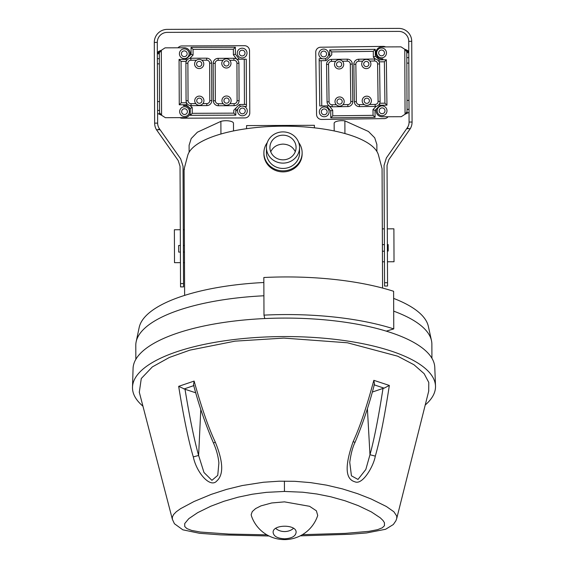 <?xml version="1.0" encoding="UTF-8"?>
<svg xmlns="http://www.w3.org/2000/svg" width="568" height="568" viewBox="0 0 568 568"><rect width="100%" height="100%" fill="white"/><g stroke="black" fill="none" stroke-linecap="round" stroke-linejoin="round"><path stroke-width="0.85" d="M158.38 113.77L161.596 115.283L161.319 50.296L165.096 47.847L157.336 52.874C157.57 52.015 158.898 51.155 161.319 50.296L159.331 52.859L157.336 52.874L157.343 53.818L159.338 53.804L159.381 63.85L157.386 63.857L157.364 58.696L159.359 58.689M410.288 128.666L388.824 159.658L387.042 165.387L387.553 286.024L384.564 286.038L384.053 165.402L386.368 157.954L406.674 128.68L410.288 128.666A12.972 12.972 0 0 0 412.077 122.042L411.729 41.315L408.74 41.329A9.976 9.976 0 0 0 398.715 31.396L167.226 32.376A9.976 9.976 0 0 0 157.293 42.394L157.577 110.433L159.58 110.426L159.594 113.763L157.592 113.777M159.587 112.734L161.596 115.283L165.387 117.697L184.55 117.611A5.985 5.985 0 0 0 190.244 113.401A5.985 5.985 0 0 1 184.55 117.611L165.387 117.697L159.21 113.77M184.501 105.641A5.985 5.985 0 0 1 190.23 109.809A5.985 5.985 0 0 0 184.501 105.641L183.507 105.648L184.501 105.641M183.499 104.768L183.507 105.648L183.499 104.768M190.074 55.266A5.985 5.985 0 0 0 184.259 47.769L165.096 47.847L184.259 47.769A5.985 5.985 0 0 1 190.074 55.266L185.977 59.37L179.069 59.399L179.261 104.789L186.169 104.761L190.223 108.417L190.252 115.325L235.819 115.134L233.817 113.146L192.24 113.323L190.252 115.325M411.729 41.315A12.972 12.972 0 0 0 398.708 28.4L167.219 29.38A12.972 12.972 0 0 0 154.297 42.408L154.638 123.128A12.972 12.972 0 0 0 156.484 129.745L160.098 129.731L180.652 158.827L183.031 166.254L183.542 286.89L180.546 286.904L180.035 166.268L178.21 160.552L156.484 129.745M159.381 63.85L159.537 101.573L157.542 101.58L157.634 123.114A9.976 9.976 0 0 0 159.466 128.829L160.098 129.731M408.264 112.712L405.055 114.253L404.778 49.26C407.206 50.105 408.541 50.957 408.782 51.809L408.79 52.753L406.787 52.76L406.787 51.816L408.782 51.809L400.987 46.853L381.824 46.931A5.985 5.985 0 0 0 375.86 52.945A5.985 5.985 0 0 0 381.873 58.902L382.868 58.902L382.875 59.817L382.868 58.902L381.873 58.902A5.985 5.985 0 0 1 375.86 52.945A5.985 5.985 0 0 1 381.824 46.931L400.987 46.853L404.778 49.26L406.787 51.816M408.74 41.329L408.832 63.098L408.804 57.631L406.809 57.638L406.787 52.76M406.993 100.394L406.837 63.105L408.832 63.098L409.024 109.368L407.029 109.376L406.993 100.394L408.988 100.38L409.081 122.049A9.976 9.976 0 0 1 407.299 127.786L406.674 128.68M409.038 112.705L407.043 112.72L407.029 109.376M407.043 111.683L405.055 114.253L401.278 116.696L382.115 116.774A5.985 5.985 0 0 1 376.392 108.964A5.985 5.985 0 0 0 382.115 116.774L401.278 116.696L407.426 112.712M406.837 63.105L406.809 57.638M376.392 108.964L380.035 105.243L386.95 105.151L386.346 59.768L379.431 59.86L375.349 56.246L375.256 49.324L375.349 56.246L373.361 57.155L375.569 59.107M374.525 59.015L374.553 61.01A2.996 2.996 0 0 1 377.585 63.964L379.58 63.935A4.991 4.991 0 0 0 374.525 59.015L358.77 59.221A4.991 4.991 0 0 0 353.85 64.276L354.354 101.7A4.991 4.991 0 0 0 359.409 106.621L375.157 106.415A4.991 4.991 0 0 0 380.084 101.36L379.58 63.935A4.991 4.991 0 0 0 379.097 61.862L384.38 61.791L386.346 59.768L379.431 59.86L378.856 61.408M388.065 116.752A4.991 4.991 0 0 1 384.252 118.606L321.63 119.443A4.991 4.991 0 0 1 316.575 114.523L315.744 52.277A4.991 4.991 0 0 1 320.664 47.222L383.286 46.384A4.991 4.991 0 0 1 385.587 46.917M376.222 106.287L372.984 109.588L374.994 110.391L375.086 117.306L374.994 110.391L380.035 105.243L386.95 105.151L386.346 59.768M330.789 117.846L330.697 110.93L330.789 117.846L375.086 117.306L373.062 115.332L332.756 115.829L330.789 117.846M319.166 60.719L319.777 105.96L319.166 60.719L319.777 105.96L321.772 105.939L321.161 60.691L319.166 60.719L319.145 58.724L322.333 58.681A4.892 4.892 0 0 0 328.595 53.917A4.892 4.892 0 0 0 318.889 53.087A4.892 4.892 0 0 0 322.333 58.681M329.688 49.934L375.256 49.324L329.688 49.934L331.712 51.908L373.282 51.347L375.256 49.324L329.688 49.934L329.781 56.85M370.897 63.964A4.594 4.594 0 0 0 362.696 61.166A4.594 4.594 0 0 0 364.819 68.373A4.594 4.594 0 0 0 370.897 63.964M374.553 61.01L369.825 61.074A4.594 4.594 0 0 1 369.484 67.336A4.594 4.594 0 0 1 363.208 67.422A4.594 4.594 0 0 1 362.696 61.166L358.798 61.216L358.77 59.221M343.697 64.326A4.594 4.594 0 0 0 335.681 61.323A4.594 4.594 0 0 0 337.491 68.692A4.594 4.594 0 0 0 343.697 64.326M347.261 61.166A2.996 2.996 0 0 1 350.293 64.12L352.288 64.092A4.991 4.991 0 0 0 347.233 59.171L347.261 61.166L342.44 61.23A4.594 4.594 0 0 1 342.348 67.642A4.594 4.594 0 0 1 335.944 67.727A4.594 4.594 0 0 1 335.681 61.323L331.506 61.372L331.478 59.377A4.991 4.991 0 0 0 326.557 64.432L327.061 101.857A4.991 4.991 0 0 0 332.117 106.777L347.872 106.571A4.991 4.991 0 0 0 352.792 101.516L352.288 64.092A4.991 4.991 0 0 0 347.233 59.171L331.478 59.377M371.387 100.706A4.594 4.594 0 0 0 364.62 96.716A4.594 4.594 0 0 0 364.195 104.562A4.594 4.594 0 0 0 371.387 100.706M359.409 106.621L359.381 104.626L364.195 104.562A4.594 4.594 0 0 1 363.321 97.76A4.594 4.594 0 0 1 370.18 97.668A4.594 4.594 0 0 1 369.484 104.491L375.136 104.42L375.157 106.415M344.194 101.494A4.594 4.594 0 0 0 337.861 97.298A4.594 4.594 0 0 0 336.277 104.725A4.594 4.594 0 0 0 344.194 101.494M350.293 64.12L350.797 101.537L352.792 101.516A4.991 4.991 0 0 1 347.872 106.571L347.843 104.576L343.008 104.64M377.585 63.964L378.089 101.381L380.084 101.36A4.991 4.991 0 0 1 379.736 103.248L384.934 103.184L386.95 105.151M325.258 58.625L326.089 60.627L331.755 54.84L331.712 51.908M321.161 60.691L326.089 60.627M379.445 103.866L380.035 105.243M332.756 115.829L332.685 110.22L330.697 110.93L326.692 105.868M329.128 105.84L321.772 105.939M386.46 52.852A4.892 4.892 0 0 0 379.062 48.713A4.892 4.892 0 0 0 379.175 57.19A4.892 4.892 0 0 0 386.46 52.852M386.985 110.724A4.892 4.892 0 0 0 379.587 106.585A4.892 4.892 0 0 0 379.701 115.063A4.892 4.892 0 0 0 386.985 110.724M329.12 111.789A4.892 4.892 0 0 0 321.722 107.65A4.892 4.892 0 0 0 321.836 116.121A4.892 4.892 0 0 0 329.12 111.789M159.537 101.573L159.58 110.426M159.331 52.859L159.338 53.804M179.658 111.647A4.871 4.871 0 0 0 186.978 115.837A4.871 4.871 0 0 0 186.943 107.402A4.871 4.871 0 0 0 179.658 111.647A4.871 4.871 0 0 0 186.978 115.837A4.871 4.871 0 0 0 186.943 107.402A4.871 4.871 0 0 0 179.658 111.647M179.41 53.775A4.871 4.871 0 0 0 186.737 57.964A4.871 4.871 0 0 0 186.702 49.53A4.871 4.871 0 0 0 179.41 53.775A4.871 4.871 0 0 0 186.737 57.964A4.871 4.871 0 0 0 186.702 49.53A4.871 4.871 0 0 0 179.41 53.775M178.054 47.797A4.991 4.991 0 0 1 181.895 45.965L244.517 45.703A4.991 4.991 0 0 1 249.522 50.673L249.785 112.918A4.991 4.991 0 0 1 244.822 117.931L182.2 118.194A4.991 4.991 0 0 1 179.878 117.633M185.899 63.254L187.894 63.247A2.996 2.996 0 0 1 190.876 60.236L190.869 58.241A4.991 4.991 0 0 0 185.899 63.254L186.063 100.678A4.991 4.991 0 0 0 191.068 105.648L206.823 105.577A4.991 4.991 0 0 0 211.793 100.572L211.637 63.147A4.991 4.991 0 0 0 206.624 58.177L190.869 58.241A4.991 4.991 0 0 0 189.797 58.362L193.07 55.089L191.075 54.265L191.047 47.357L191.075 54.265L185.977 59.37L186.56 60.762M233.363 49.224L233.384 54.819L235.379 54.13L239.341 59.228L235.379 54.13L235.351 47.222L191.047 47.357L193.049 49.345L233.363 49.224L235.351 47.222M237.282 53.087A4.871 4.871 0 0 1 244.567 48.841A4.871 4.871 0 0 1 244.602 57.276A4.871 4.871 0 0 1 237.282 53.087A4.871 4.871 0 0 0 244.602 57.276A4.871 4.871 0 0 0 244.567 48.841A4.871 4.871 0 0 0 237.282 53.087M194.746 100.735A4.594 4.594 0 0 0 202.918 103.603A4.594 4.594 0 0 0 200.866 96.375A4.594 4.594 0 0 0 194.746 100.735M191.068 105.648L191.061 103.653L195.79 103.632A4.594 4.594 0 0 1 196.187 97.369A4.594 4.594 0 0 1 202.464 97.341A4.594 4.594 0 0 1 202.918 103.603L206.816 103.582L206.823 105.577A4.991 4.991 0 0 0 211.793 100.572L209.798 100.579A2.996 2.996 0 0 1 206.816 103.582M221.946 100.614A4.594 4.594 0 0 0 229.941 103.696A4.594 4.594 0 0 0 228.194 96.311A4.594 4.594 0 0 0 221.946 100.614M218.361 105.74L218.353 103.745L223.174 103.724A4.594 4.594 0 0 1 223.323 97.32A4.594 4.594 0 0 1 229.735 97.291A4.594 4.594 0 0 1 229.941 103.696L234.108 103.681L234.115 105.676A4.991 4.991 0 0 0 239.085 100.664L238.929 63.24A4.991 4.991 0 0 0 233.917 58.27L218.162 58.341A4.991 4.991 0 0 0 213.192 63.346L213.355 100.77A4.991 4.991 0 0 0 218.361 105.74L234.115 105.676A4.991 4.991 0 0 0 239.085 100.664L237.09 100.671A2.996 2.996 0 0 1 234.108 103.681M194.59 63.985A4.594 4.594 0 0 0 201.321 68.032A4.594 4.594 0 0 0 201.817 60.194A4.594 4.594 0 0 0 194.59 63.985M221.79 63.446A4.594 4.594 0 0 0 228.08 67.698A4.594 4.594 0 0 0 229.735 60.286A4.594 4.594 0 0 0 221.79 63.446M242.38 106.067L244.29 106.45A4.871 4.871 0 0 0 237.53 110.959A4.871 4.871 0 0 0 247.094 112.216A4.871 4.871 0 0 0 244.29 106.45L246.448 106.443L246.249 59.2L236.891 59.242A4.991 4.991 0 0 1 238.929 63.24L236.934 63.247L237.09 100.671M229.735 60.286L233.924 60.265L233.917 58.27A4.991 4.991 0 0 1 236.735 59.129L233.384 54.819M201.817 60.194L206.631 60.172L206.624 58.177A4.991 4.991 0 0 1 211.637 63.147L209.642 63.154L209.798 100.579M240.363 106.472L240.463 106.472A4.871 4.871 0 0 0 240.278 106.557L239.533 104.477L233.803 110.213L233.817 113.146M244.254 59.207L244.446 104.455L246.441 104.448M244.446 104.455L239.533 104.477M192.24 113.323L192.218 107.529L190.223 108.417M186.758 103.213L186.169 104.761M186.524 102.758L181.249 102.78L179.261 104.789M181.249 102.78L181.071 61.387L179.069 59.399M235.819 115.134L235.791 108.225M387.376 244.602L388.171 244.595L388.2 251.006L387.404 251.198M180.404 252.078L178.664 252.085L178.636 245.482L180.375 245.475M284.646 538.805C277.575 538.443 273.74 536.362 273.151 532.557C272.157 524.179 297.014 524.072 296.091 532.457C295.537 536.27 291.718 538.379 284.646 538.805M275.743 528.41A11.474 8.712 179.8 0 0 284.618 531.556A11.474 8.712 179.8 0 0 293.471 528.339M387.312 228.854L393.887 228.826L394.029 261.749L387.454 261.777M180.446 262.657L174.511 262.679L174.376 229.756L180.304 229.728M296.07 147.453A13.078 12.326 -0.2 0 0 282.942 135.184A13.078 12.326 -0.2 0 0 269.914 147.559A13.078 12.326 -0.2 0 0 283.041 159.835A13.078 12.326 -0.2 0 0 296.07 147.453M295.282 151.713C292.981 146.92 288.878 144.386 282.978 144.102C277.077 144.435 272.995 147.006 270.737 151.819M267.258 142.625A19.12 18.02 -0.2 0 0 263.893 152.913L263.9 153.942A19.12 18.02 -0.2 0 0 283.091 171.884A19.12 18.02 -0.2 0 0 302.133 153.786L302.133 152.749A19.12 18.02 -0.2 0 0 298.676 142.49M263.893 152.913A19.12 18.02 -0.2 0 0 283.091 170.847A19.12 18.02 -0.2 0 0 302.133 152.749M266.428 147.581L266.449 152.898A16.564 15.613 -0.2 0 0 283.077 168.44A16.564 15.613 -0.2 0 0 299.577 152.756L299.556 147.439A16.564 15.613 -0.2 0 0 282.928 131.897A16.564 15.613 -0.2 0 0 266.428 147.581A16.564 15.613 -0.2 0 0 283.056 163.115A16.564 15.613 -0.2 0 0 299.556 147.439M184.359 169.569C184.344 168.171 184.259 168.149 184.096 169.505L184.628 295.445M382.576 288.054L382.065 168.668L378.387 154.801A95.772 32 179.8 0 0 282.899 126.167A95.772 32 179.8 0 0 187.66 155.611L184.238 168.611M344.932 133.516L344.875 120.856L368.44 131.471L374.71 137.804L376.861 144.464L376.889 151.436M334.183 130.917L334.147 123.306A7.774 2.599 -0.2 0 1 344.875 120.856M189.13 152.231L189.101 145.259L191.189 138.585L197.394 132.195L220.881 121.382A7.561 2.528 -0.2 0 1 229.003 120.934A7.561 2.528 -0.2 0 1 233.476 123.221L233.505 130.967M246.583 128.709L246.569 125.592L314.388 125.301L314.395 127.814M386.389 331.108L393.766 328.9L393.61 291.285A155.533 51.972 179.8 0 0 263.829 277.511L263.985 315.134L264.78 318.563M393.766 328.9A155.533 51.972 179.8 0 0 263.985 315.134M135.844 359.416L135.787 345.351A148.042 49.466 -0.2 0 1 136.157 341.787A148.042 49.466 -0.2 0 1 263.9 295.779M393.695 311.15A148.042 49.466 -0.2 0 1 431.467 340.537A148.042 49.466 -0.2 0 1 431.865 344.094L431.928 358.159M393.638 298.406A144.961 48.436 -0.2 0 1 428.336 326.316L431.467 340.537M136.157 341.787L139.167 327.544A144.961 48.436 -0.2 0 1 263.85 282.509M142.98 406.219A151.514 50.63 -0.2 0 1 132.5 387.823A151.514 50.63 -0.2 0 1 132.507 387.241A151.514 50.63 -0.2 0 1 283.794 336.561A151.514 50.63 -0.2 0 1 435.5 385.956A151.514 50.63 -0.2 0 1 425.191 405.027M428.712 391.111L428.783 382.449L424.126 373.659L413.994 364.762L397.706 356.193L347.389 342.774L283.801 338.095L235.067 341.148L189.889 350.136L169.378 357.45L152.323 366.921L141.276 378.529L139.309 392.218M132.507 387.241L133.068 368.554A150.868 50.41 -0.2 0 1 283.716 318.087A150.868 50.41 -0.2 0 1 434.776 367.276L435.5 385.956M353.154 441.613C359.757 427.37 366.658 406.936 373.836 380.319L389.336 385.445C384.621 416.436 379.942 440.001 375.306 456.125C373.744 465.739 362.675 485.505 354.808 481.763C345.202 479.108 344.648 465.725 353.154 441.613L355.021 442.387C362.995 423.259 369.484 403.791 374.49 383.989L373.836 380.319M139.259 392.034L172.374 519.315L172.374 517.015L173.602 514.523L176.257 511.775L180.581 508.672L194.007 501.523L211.175 494.401L226.44 489.431L242.195 485.555L263.431 482.253L279.207 481.195L294.82 481.316L310.668 482.63L326.607 485.157L342.397 488.885L357.691 493.713L371.117 498.981L386.368 506.493L393.873 511.761L396.741 516.063L396.755 518.371L395.896 520.792L393.319 524.527L385.608 529.269L366.53 532.954L349.81 534.282L300.238 535.851M193.297 456.899C188.512 440.789 183.634 417.267 178.672 386.339L194.121 381.078C201.526 407.632 208.591 428.002 215.329 442.195C223.316 461.805 223.785 474.741 216.749 481.011C210.451 488.345 196.727 473.208 193.297 456.899L198.615 455.465C194.277 440.165 189.748 418.105 185.012 389.265L195.74 392.8M373.985 384.777L384.103 388.157L383.01 388.427C378.522 417.317 374.177 439.426 369.974 454.734L365.813 469.48L357.996 479.442L351.436 475.814L349.753 462.402C350.882 453.825 352.643 447.158 355.021 442.387M383.01 388.427L372.317 392.048M375.306 456.125L369.974 454.734L367.404 408.662M384.103 388.157L389.336 385.445M218.893 462.934L217.75 475.359L211.921 480.329L203.99 472.505L198.615 455.465L200.795 409.372M178.672 386.339L185.012 389.265M215.329 442.195L213.461 442.99C216.394 449.508 218.204 456.168 218.893 462.955M213.461 442.99C205.325 423.927 198.672 404.515 193.503 384.756L194.121 381.078M183.925 389.009L194.015 385.537M284.49 501.863L271.674 502.971L260.968 505.875L255.621 508.573L252.284 511.569L251.184 514.551L251.383 515.751A34.925 34.925 0 0 0 317.718 515.474L316.383 510.802L309.574 506.301L284.49 501.863M266.875 534.829L228.812 534.069L200.476 532.053L191.679 530.434L186.929 528.609L184.749 526.557L184.721 523.561L188.789 518.662L197.664 512.663L210.792 506.23L223.891 501.295L238.099 497.185L252.334 494.217L266.47 492.342L284.447 491.441L302.787 492.222L316.873 493.997L330.782 496.787L344.996 500.77L358.309 505.662L371.323 511.896L380.29 517.838L383.002 520.48L384.437 522.716L384.451 525.712L382.307 527.786L377.578 529.66L368.802 531.357L345.195 533.373L302.375 534.68M180.532 283.595L183.528 283.581M159.466 128.829L158.181 129.738M157.634 123.114L154.638 123.128M157.293 42.394L154.297 42.408M387.539 282.715L384.55 282.729M409.081 122.049L412.077 122.042M408.584 128.673L407.299 127.786M329.745 54.038L328.375 55.444M368.902 63.985A2.599 2.599 0 0 1 365.032 66.293A2.599 2.599 0 0 1 364.968 61.784A2.599 2.599 0 0 1 368.902 63.985M341.702 64.354A2.599 2.599 0 0 1 337.832 66.655A2.599 2.599 0 0 1 337.768 62.153A2.599 2.599 0 0 1 341.702 64.354M369.392 100.735A2.599 2.599 0 0 1 365.522 103.042A2.599 2.599 0 0 1 365.458 98.534A2.599 2.599 0 0 1 369.392 100.735M342.199 101.516A2.599 2.599 0 0 1 338.329 103.823A2.599 2.599 0 0 1 338.265 99.322A2.599 2.599 0 0 1 342.199 101.516M326.557 64.432L328.553 64.411A2.996 2.996 0 0 1 331.506 61.372M327.061 101.857L329.057 101.828L328.553 64.411M332.117 106.777L332.088 104.782A2.996 2.996 0 0 1 329.057 101.828M336.277 104.725L332.088 104.782M350.797 101.537A2.996 2.996 0 0 1 347.843 104.576M353.85 64.276L355.845 64.255A2.996 2.996 0 0 1 358.798 61.216M354.354 101.7L356.349 101.672L355.845 64.255M359.381 104.626A2.996 2.996 0 0 1 356.349 101.672M378.089 101.381A2.996 2.996 0 0 1 375.136 104.42M384.38 61.791L384.934 103.184M373.282 51.347L373.361 57.155M372.984 109.588L373.062 115.332M332.685 110.22L329.305 105.96M326.6 53.946A2.897 2.897 0 0 1 322.283 56.509A2.897 2.897 0 0 1 322.219 51.489A2.897 2.897 0 0 1 326.6 53.946M384.465 52.881A2.897 2.897 0 0 1 380.148 55.451A2.897 2.897 0 0 1 380.084 50.431A2.897 2.897 0 0 1 384.465 52.881M384.99 110.753A2.897 2.897 0 0 1 380.674 113.323A2.897 2.897 0 0 1 380.61 108.296A2.897 2.897 0 0 1 384.99 110.753M327.125 111.811A2.897 2.897 0 0 1 322.809 114.381A2.897 2.897 0 0 1 322.745 109.361A2.897 2.897 0 0 1 327.125 111.811M235.805 111.037L238.006 108.829M196.741 100.728A2.599 2.599 0 0 1 200.632 98.456A2.599 2.599 0 0 1 200.653 102.957A2.599 2.599 0 0 1 196.741 100.728M223.941 100.607A2.599 2.599 0 0 1 227.832 98.342A2.599 2.599 0 0 1 227.853 102.843A2.599 2.599 0 0 1 223.941 100.607M196.585 63.971A2.599 2.599 0 0 1 200.476 61.706A2.599 2.599 0 0 1 200.497 66.207A2.599 2.599 0 0 1 196.585 63.971M223.785 63.438A2.599 2.599 0 0 1 227.676 61.166A2.599 2.599 0 0 1 227.697 65.675A2.599 2.599 0 0 1 223.785 63.438M218.353 103.745A2.996 2.996 0 0 1 215.35 100.763L213.355 100.77M233.924 60.265A2.996 2.996 0 0 1 236.934 63.247M218.162 58.341L218.169 60.336L223.004 60.315M213.192 63.346L215.187 63.339A2.996 2.996 0 0 1 218.169 60.336M215.35 100.763L215.187 63.339M191.061 103.653A2.996 2.996 0 0 1 188.058 100.671L186.063 100.678M206.631 60.172A2.996 2.996 0 0 1 209.642 63.154M190.876 60.236L196.521 60.215M188.058 100.671L187.894 63.247M181.071 61.387L186.261 61.365M192.218 107.529L190.01 105.541M193.07 55.089L193.049 49.345M239.526 110.952A2.875 2.875 0 0 1 243.821 108.445A2.875 2.875 0 0 1 243.842 113.422A2.875 2.875 0 0 1 239.526 110.952M181.653 111.64A2.875 2.875 0 0 1 185.956 109.134A2.875 2.875 0 0 1 185.977 114.111A2.875 2.875 0 0 1 181.653 111.64M181.405 53.768A2.875 2.875 0 0 1 185.708 51.262A2.875 2.875 0 0 1 185.729 56.239A2.875 2.875 0 0 1 181.405 53.768M239.277 53.08A2.875 2.875 0 0 1 243.58 50.573A2.875 2.875 0 0 1 243.601 55.55A2.875 2.875 0 0 1 239.277 53.08M220.938 134.041L220.881 121.382M284.405 481.103L284.447 491.441M384.387 244.609L382.392 244.616M384.415 251.212L382.42 251.219M184.415 245.461L183.365 245.461M184.444 252.064L183.393 252.064M384.316 228.861L382.321 228.876M384.458 261.791L382.463 261.798M184.351 229.713L183.301 229.713M184.494 262.636L183.436 262.643M428.79 390.805L396.755 518.371M172.374 519.315L174.433 523.739L182.811 529.809L199.588 533.302L220.625 534.879L269.026 535.986"/></g></svg>
